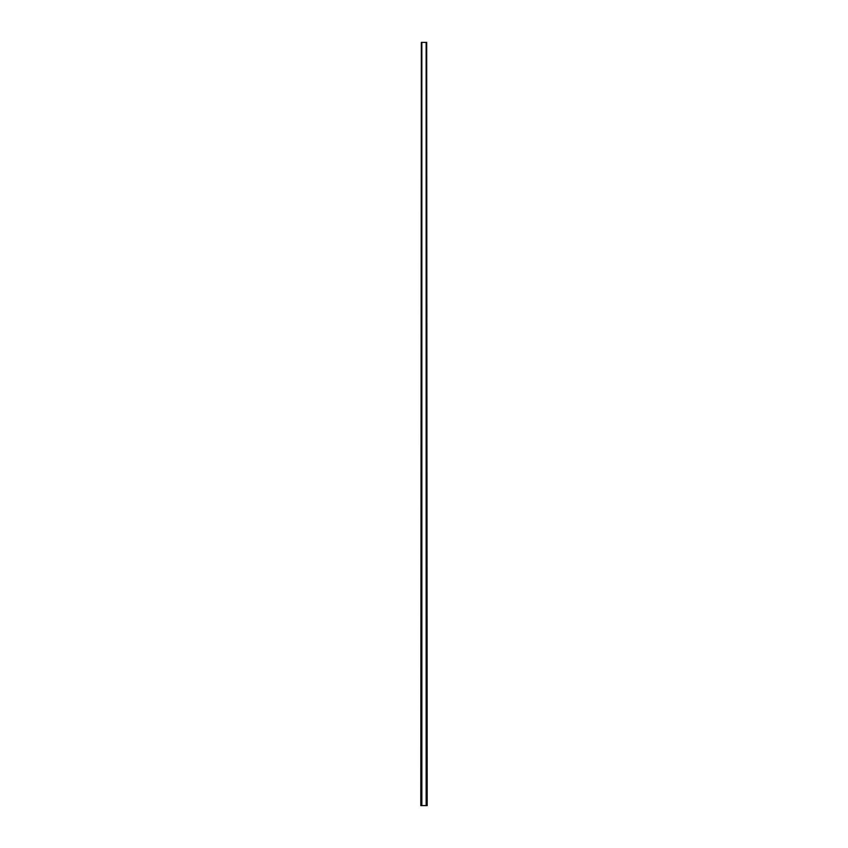 <?xml version="1.0" encoding="UTF-8"?>
<svg xmlns="http://www.w3.org/2000/svg" width="848" height="848" viewBox="0 0 848 848"><rect width="100%" height="100%" fill="white"/><g stroke="black" fill="none" stroke-linecap="round" stroke-linejoin="round"><path stroke-width="1.27" d="M427.18 805.6L426.671 42.4L427.18 805.6M421.329 805.6L421.329 42.4L420.82 805.6L426.671 805.6M421.329 42.4L426.671 42.4M426.162 805.6L426.162 42.4M421.838 805.6L421.838 42.4"/></g></svg>
